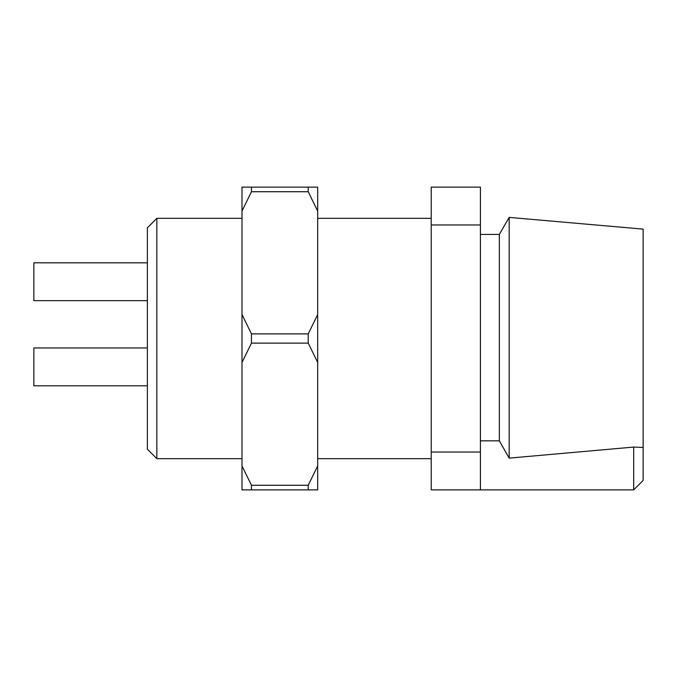 <?xml version="1.0" encoding="UTF-8"?>
<svg xmlns="http://www.w3.org/2000/svg" width="677" height="677" viewBox="0 0 677 677"><rect width="100%" height="100%" fill="white"/><g stroke="black" fill="none" stroke-linecap="round" stroke-linejoin="round"><path stroke-width="1.02" d="M156.844 458.659L147.383 449.198L147.383 227.802L156.844 218.341L156.844 458.659L241.994 458.659M480.416 224.967L431.224 224.967L431.224 187.123L480.416 187.123L480.416 489.877L633.689 489.877L633.689 447.074L509.172 458.117L499.338 440.837L499.338 234.428L480.416 234.428M499.338 440.837L480.416 440.837M509.172 458.117L509.172 217.393L499.338 234.428M633.689 447.074L643.15 447.472L643.15 229.122L509.172 217.393M147.383 385.805L33.85 385.805L33.85 347.961L147.383 347.961M147.383 300.656L33.85 300.656L33.85 262.811L147.383 262.811M431.224 224.967L431.224 489.877L480.416 489.877M643.15 447.472L643.15 480.416L633.689 489.877M241.994 465.903L251.455 485.265L251.455 489.877L241.994 489.877L241.994 314.526L251.455 333.879L251.455 343.121L308.221 343.121L308.221 333.879L317.682 314.526L317.682 211.097L308.221 191.735L308.221 187.123L317.682 187.123L317.682 211.097M251.455 333.879L308.221 333.879M241.994 314.526L241.994 187.123L308.221 187.123M317.682 314.526L317.682 362.474L308.221 343.121M317.682 465.903L317.682 489.877L308.221 489.877L308.221 485.265L317.682 465.903L317.682 362.474M251.455 489.877L308.221 489.877M251.455 485.265L308.221 485.265M251.455 343.121L241.994 362.474M251.455 187.123L251.455 191.735L308.221 191.735M251.455 191.735L241.994 211.097M480.416 452.033L431.224 452.033M317.682 458.659L431.224 458.659M156.844 218.341L241.994 218.341M317.682 218.341L431.224 218.341"/></g></svg>
